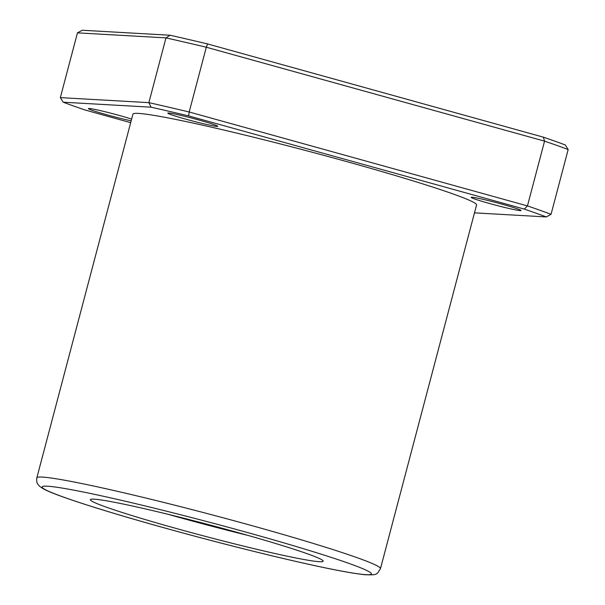 <?xml version="1.0" encoding="UTF-8"?>
<svg xmlns="http://www.w3.org/2000/svg" width="605" height="605" viewBox="0 0 605 605"><rect width="100%" height="100%" fill="white"/><g stroke="black" fill="none" stroke-linecap="round" stroke-linejoin="round"><path stroke-width="0.91" d="M106.291 507.149A120.387 6.088 14.8 0 1 90.364 499.685A120.387 6.088 14.8 0 1 208.309 524.55A120.387 6.088 14.8 0 1 323.146 561.19A120.387 6.088 14.8 0 1 236.457 544.356A120.387 6.088 14.8 0 1 106.291 507.149M453.054 193.948A177.711 8.992 -165.2 0 0 260.899 139.021A177.711 8.992 -165.2 0 0 132.926 114.171L36.837 477.844A177.711 8.992 14.8 0 1 210.956 514.553A177.711 8.992 14.8 0 1 380.477 568.639L476.566 204.966A177.711 8.992 -165.2 0 0 453.054 193.948M474.479 212.854L546.277 216.923A277.173 14.021 -165.2 0 0 524.316 209.103L188.609 115.895L189.191 111.993A280.901 14.21 -165.2 0 0 148.868 102.646L60.341 97.624L77.455 32.859L165.982 37.881L170.081 35.234L82.227 30.25L77.455 32.859M188.609 115.895A277.173 14.021 -165.2 0 0 151.069 107.191L148.868 102.646L165.982 37.881A280.901 14.21 -165.2 0 1 206.305 47.228L207.621 43.938A277.173 14.021 -165.2 0 0 170.081 35.234M546.277 216.923L551.049 214.314L568.163 149.548A280.901 14.21 -165.2 0 0 544.561 141.146L206.305 47.228L189.191 111.993L527.454 205.912L544.561 141.146L543.328 137.146L207.621 43.938M551.049 214.314A280.901 14.21 -165.2 0 0 527.454 205.912L524.316 209.103M151.069 107.191L63.215 102.207A277.173 14.021 -165.2 0 0 85.176 110.027L130.68 122.664M131.164 120.834A25.796 1.308 14.8 0 1 91.854 110.216A25.796 1.308 14.8 0 1 88.436 108.613A25.796 1.308 14.8 0 1 104.4 111.577A25.796 1.308 14.8 0 1 131.625 119.094M474.585 198.939A25.796 1.308 14.8 0 1 471.166 197.336A25.796 1.308 14.8 0 1 496.448 202.667A25.796 1.308 14.8 0 1 521.049 210.517A25.796 1.308 14.8 0 1 502.475 206.91A25.796 1.308 14.8 0 1 474.585 198.939M171.238 114.716A25.796 1.308 14.8 0 1 167.827 113.12A25.796 1.308 14.8 0 1 193.101 118.444A25.796 1.308 14.8 0 1 217.709 126.294A25.796 1.308 14.8 0 1 199.136 122.686A25.796 1.308 14.8 0 1 171.238 114.716M568.163 149.548L565.289 144.966A277.173 14.021 -165.2 0 0 543.328 137.146M60.341 97.624L63.215 102.207M247.921 535.395A120.387 6.088 14.8 0 1 168.515 514.416M64.667 497.499A170.262 8.614 14.8 0 1 205.798 521.276A170.262 8.614 14.8 0 1 349.803 572.542A170.262 8.614 14.8 0 1 64.667 497.499M36.837 477.844C36.481 481.066 36.829 483.214 37.888 484.28L39.688 486.359L42.978 488.621C47.16 490.935 54.193 493.839 64.069 497.325C85.57 504.925 115.903 514.242 155.069 525.291C198.13 537.369 239.981 548.228 280.637 557.878C321.973 567.626 350.204 573.253 365.314 574.742C377.928 575.128 376.597 574.568 380.477 568.639"/></g></svg>
